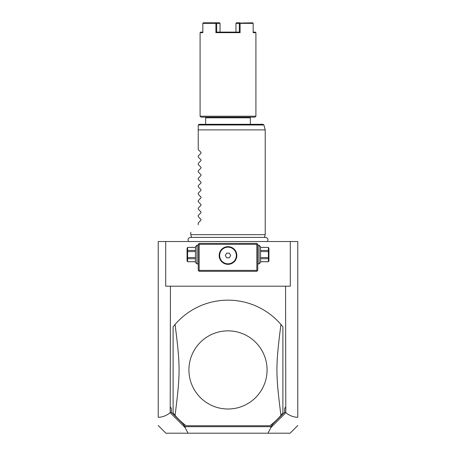 <?xml version="1.0" encoding="UTF-8"?>
<svg xmlns="http://www.w3.org/2000/svg" width="456" height="456" viewBox="0 0 456 456"><rect width="100%" height="100%" fill="white"/><g stroke="black" fill="none" stroke-linecap="round" stroke-linejoin="round"><path stroke-width="0.68" d="M290.301 241.537L297.779 241.537L297.779 417.263C293.75 417.286 289.76 415.769 285.804 412.708L285.564 286.197L290.301 286.197L290.301 241.537L165.699 241.537L165.699 286.197L170.436 286.197L170.196 412.708C166.24 415.769 162.25 417.286 158.221 417.263L158.221 241.537L165.699 241.537M158.221 417.263L158.221 416.932L158.221 417.263M285.804 412.708L270.967 427.511L267.911 433.2L165.921 433.2L158.221 425.499M188.089 433.2L185.033 427.511L170.196 412.708M170.436 407.151L171.365 408.388L170.196 407.151M171.365 408.388L171.365 412.224L170.293 412.771M170.436 286.197L285.564 286.197M267.911 433.2L290.079 433.2L297.779 425.499M171.365 412.224L183.01 423.863L185.13 426.685L270.87 426.685L272.99 423.863L284.635 412.224L284.635 408.388L285.804 407.151M284.635 412.224L285.707 412.771M284.635 408.388L285.564 407.151M282.891 326.849A69.779 69.779 0 0 0 175.075 324.455L173.109 326.849L173.109 413.011A69.779 69.779 0 0 0 186.133 425.756L269.866 425.756A69.779 69.779 0 0 0 280.924 415.41C275.601 373.019 275.601 366.846 280.924 324.455L282.891 326.849L282.891 413.011L280.924 415.41M183.01 423.863L185.364 427.169L185.033 427.511M185.364 427.169L185.13 426.685M270.967 427.511L270.636 427.169L270.87 426.685M272.99 423.863L270.636 427.169M175.075 324.455C180.399 366.846 180.399 373.014 175.075 415.41L173.109 413.011M228 330.856A39.079 39.079 0 0 1 267.079 369.93A39.079 39.079 0 0 1 228 409.009A39.079 39.079 0 0 1 188.921 369.93A39.079 39.079 0 0 1 228 330.856M257.309 243.863L256.842 243.396L199.158 243.396L198.229 244.33L198.229 270.38L199.158 271.309L256.842 271.309L257.771 270.38L257.771 244.33L257.309 243.863L256.842 244.33L199.158 244.33L198.691 243.863M257.771 256.067L257.771 255.565M257.771 255.064L257.771 254.06M257.771 253.559L257.771 253.057M198.229 254.06L198.229 255.064M198.229 255.565L198.229 256.067M198.229 253.057L198.229 253.559M199.158 244.33L199.158 270.38L256.842 270.38L256.842 244.33M256.842 270.38L257.309 270.847M228 264.332A8.841 8.841 0 0 1 219.159 255.491A8.841 8.841 0 0 1 228 246.656A8.841 8.841 0 0 1 236.841 255.491A8.841 8.841 0 0 1 228 264.332M199.158 270.38L198.691 270.847M227.572 246.667L227.248 246.685M227.145 246.696L226.717 246.747M226.29 246.821L225.862 246.918M225.441 247.032L225.025 247.169M224.608 247.334L223.788 247.722M223.001 248.201L222.254 248.776M221.907 249.09L220.955 250.156M220.681 250.538L220.202 251.336M219.997 251.74L219.701 252.453M219.655 252.573L219.524 252.989M219.41 253.405L219.319 253.827M219.256 254.191L219.199 254.659M219.171 255.075L219.171 255.913M219.199 256.329L219.256 256.785M219.319 257.161L219.41 257.577M219.524 257.999L219.655 258.415M219.701 258.535L219.997 259.242M220.202 259.652L220.681 260.45M220.955 260.832L221.907 261.892M222.254 262.211L223.001 262.781M223.788 263.266L224.608 263.654M225.025 263.813L225.441 263.956M225.862 264.07L226.29 264.166M226.717 264.241L227.145 264.292M227.248 264.298L227.572 264.32M228.427 264.32L228.752 264.298M228.855 264.292L229.282 264.241M229.71 264.166L230.137 264.07M230.559 263.956L230.975 263.813M231.391 263.654L232.212 263.266M232.999 262.781L233.746 262.211M234.093 261.892L235.045 260.832M235.319 260.45L235.798 259.652M236.003 259.242L236.299 258.535M236.345 258.415L236.476 257.999M236.59 257.577L236.681 257.161M236.744 256.796L236.801 256.329M236.829 255.913L236.829 255.075M236.801 254.659L236.744 254.197M236.681 253.827L236.59 253.405M236.476 252.989L236.345 252.573M236.299 252.453L236.003 251.74M235.798 251.336L235.319 250.538M235.045 250.156L234.093 249.09M233.746 248.776L232.999 248.201M232.212 247.722L231.391 247.334M230.975 247.169L230.559 247.032M230.137 246.918L229.71 246.821M229.282 246.747L228.855 246.696M228.752 246.685L228.427 246.667M228 247.158A8.339 8.339 0 0 1 236.339 255.491A8.339 8.339 0 0 1 228 263.83A8.339 8.339 0 0 1 219.661 255.491A8.339 8.339 0 0 1 228 247.158M226.655 257.817L229.345 257.817L230.685 255.491L229.345 253.165L226.655 253.165L225.315 255.491L226.655 257.817M196.924 263.864L195.436 262.377L195.436 246.747L196.924 245.26L196.924 263.864L198.229 263.864M195.436 247.431L187.598 247.397L187.063 248.332L187.063 260.798L187.598 261.727L195.436 261.693M195.436 250.412L187.598 250.412L187.598 247.431M195.436 251.581L187.598 251.581L187.598 250.412M195.436 257.549L187.598 257.549L187.598 251.581M195.436 258.712L187.598 258.712L187.598 257.549M187.598 258.712L187.598 261.693M259.076 245.26L260.564 246.747L260.564 262.377L259.076 263.864L259.076 245.26L257.771 245.26M260.564 251.581L268.402 251.581L268.402 261.727L268.937 260.798L268.937 248.332L268.402 247.397L260.564 247.431M260.564 257.549L268.402 257.549M260.564 250.412L268.402 250.412L268.402 251.581M268.402 250.412L268.402 247.431M260.564 261.693L268.402 261.693M260.564 258.712L268.402 258.712M191.52 237.405L190.785 234.652L265.215 234.652L265.215 129.892L198.229 129.892L198.229 125.235L198.229 149.614L200.999 152.384L200.999 153.17L198.229 155.941L200.999 153.17M198.257 124.995L199.158 124.306L263.004 124.306L263.904 124.995L198.257 124.995M249.677 117.141L250.327 117.796L205.673 117.796L205.673 124.306M228 117.141L201.016 117.141L200.087 116.212L255.913 116.212L254.984 117.141L228 117.141M253.16 32.102L255.354 32.102L255.913 32.661L253.16 32.661L253.16 23.359L240.09 23.359L240.09 32.661L215.91 32.661L216.657 32.102L239.343 32.102L239.343 23.359L240.09 23.359M240.09 32.661L239.343 32.102L237.935 32.102M202.84 32.102L200.646 32.102L200.087 32.661L202.84 32.661L202.84 23.359L215.91 23.359L215.91 32.661M252.652 22.8L239.713 23.074M253.16 23.359L253.023 23.074M239.85 22.8L236.453 22.8L235.946 23.359L235.946 32.102L235.946 23.359L239.343 23.359M218.065 32.102L216.657 32.102L216.657 23.359L220.054 23.359L220.054 32.102L220.054 23.359L219.547 22.8L216.15 22.8L216.657 23.359M215.91 23.359L216.286 23.074M203.347 22.8L216.15 22.8M202.977 23.074L202.84 23.359M198.229 157.052L200.999 159.828L198.229 157.052L198.229 155.941M200.999 159.828L200.999 160.615L198.229 163.385L200.999 160.615M198.229 164.496L200.999 167.266L198.229 164.496L198.229 163.385M200.999 167.266L200.999 168.059L198.229 170.829L200.999 168.059M198.229 171.94L200.999 174.711L198.229 171.94L198.229 170.829M200.999 174.711L200.999 175.503L198.229 178.273L200.999 175.503M198.229 179.385L200.999 182.155L198.229 179.385L198.229 178.273M200.999 182.155L200.999 182.947L198.229 185.717L200.999 182.947M198.229 186.829L200.999 189.599L198.229 186.829L198.229 185.717M200.999 189.599L200.999 190.386L198.229 193.162L200.999 190.386M198.229 194.273L200.999 197.043L198.229 194.273L198.229 193.162M200.999 197.043L200.999 197.83L198.229 200.6L200.999 197.83M198.229 201.712L200.999 204.487L198.229 201.712L198.229 200.6M200.999 204.487L200.999 205.274L198.229 208.044L200.999 205.274M198.229 209.156L200.999 211.926L198.229 209.156L198.229 208.044M200.999 211.926L200.999 212.718L198.229 215.488L200.999 212.718M198.229 216.6L200.999 219.37L198.229 216.6L198.229 215.488M200.999 219.37L200.999 220.162L198.229 222.933L200.999 220.162M198.229 224.791C188.151 234.868 188.151 234.868 198.229 224.791C188.151 234.868 188.151 234.868 198.229 224.791L198.229 222.933M200.999 152.384L198.229 149.614M196.924 245.26L198.229 245.26M195.436 247.397L187.598 247.397M195.436 261.727L187.598 261.727M259.076 263.864L257.771 263.864M260.564 247.397L268.402 247.397M260.564 261.727L268.402 261.727M265.215 234.652L264.48 237.405L265.58 237.405L190.42 237.405C188.043 238.021 187.462 239.4 188.67 241.537M267.33 241.537C268.538 239.4 267.957 238.021 265.58 237.405M263.904 124.995L265.215 129.892M250.327 117.796L250.327 124.306M255.913 32.661L255.913 116.212M200.087 32.661L200.087 116.212M206.323 117.141L205.673 117.796M190.785 234.652L190.785 232.235"/></g></svg>
